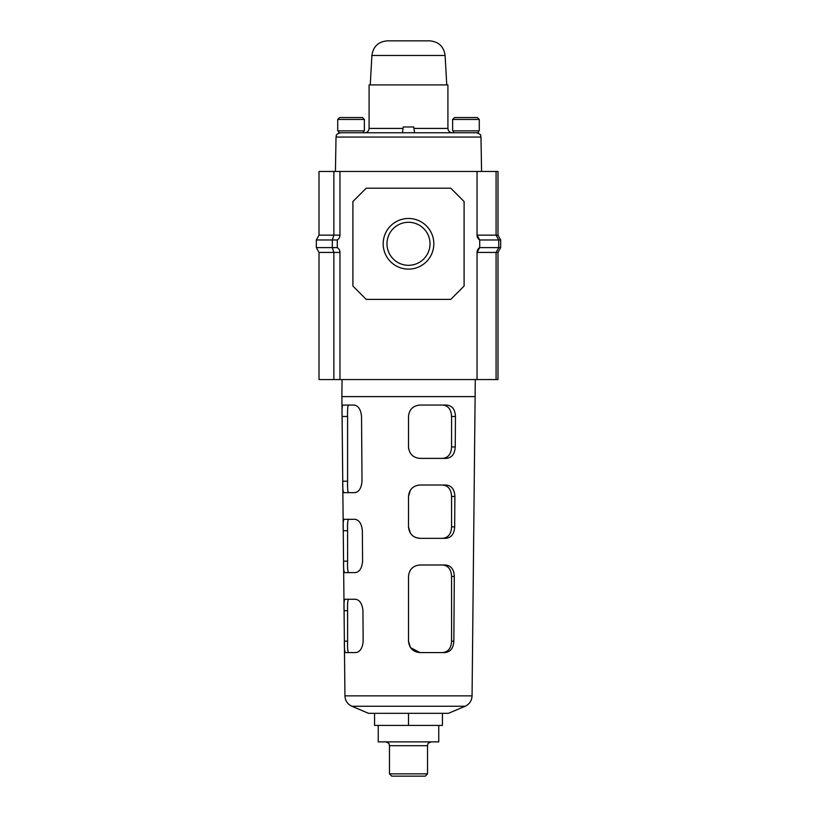 <?xml version="1.0" encoding="UTF-8"?>
<svg xmlns="http://www.w3.org/2000/svg" width="817" height="817" viewBox="0 0 817 817"><rect width="100%" height="100%" fill="white"/><g stroke="black" fill="none" stroke-linecap="round" stroke-linejoin="round"><path stroke-width="1.23" d="M383.173 243.793A25.327 25.327 0 0 1 408.5 218.476A25.327 25.327 0 0 1 433.827 243.793A25.327 25.327 0 0 1 408.5 269.12A25.327 25.327 0 0 1 383.173 243.793M430.018 243.793A21.518 21.518 0 0 0 408.5 222.285A21.518 21.518 0 0 0 386.982 243.793A21.518 21.518 0 0 0 408.5 265.311A21.518 21.518 0 0 0 430.018 243.793M497.992 252.433L497.992 379.568L496.082 379.568L496.082 252.433L497.992 252.433L500.658 247.602L498.748 247.602L496.082 252.433L477.046 252.433L477.046 379.568L496.082 379.568M496.082 171.468L496.082 235.153L497.992 235.153L497.992 171.468L477.046 171.468L477.046 235.153L496.082 235.153L498.748 239.984L498.748 247.602L479.712 247.602L479.712 239.984A5.709 5.709 0 0 1 477.046 235.153L479.712 239.984L500.658 239.984L500.658 247.602M477.046 171.468L339.954 171.468L339.954 235.153A5.709 5.709 0 0 1 337.288 239.984L337.288 247.602A5.709 5.709 0 0 1 339.954 252.433L339.954 379.568L477.046 379.568M339.954 252.433L333.867 252.433L333.867 379.568L339.954 379.568M339.954 171.468L319.008 171.468L319.008 235.153L316.342 239.984L316.342 247.602L319.008 252.433L319.008 379.568L333.867 379.568M366.23 188.196L352.903 201.523L352.903 286.062L366.23 299.39L450.77 299.39L464.097 286.062L464.097 201.523L450.77 188.196L366.23 188.196M477.046 252.433A5.709 5.709 0 0 1 479.712 247.602L477.046 252.433M333.867 171.468L333.867 235.153L319.008 235.153M319.008 252.433L333.867 252.433L332.315 247.602L332.315 239.984L333.867 235.153L339.954 235.153M337.288 239.984L316.342 239.984M337.288 247.602L316.342 247.602M497.992 235.153L500.658 239.984M342.078 415.373L341.884 396.613L475.116 396.613L475.29 379.568M472.614 642.285L472.941 609.584M473.421 562.31L473.758 529.62M474.238 482.347L474.922 415.373M408.5 416.486C409.194 409.531 413.004 405.722 419.928 405.058L446.766 405.058C452.261 405.712 455.161 409.511 455.457 416.486L455.243 446.95C454.844 453.905 451.893 457.714 446.378 458.378L419.928 458.378C413.024 457.734 409.215 453.925 408.5 446.95L408.5 416.486C409.205 409.521 413.004 405.712 419.928 405.058M408.5 496.45C409.194 489.495 413.004 485.686 419.928 485.022L446.184 485.022C451.678 485.676 454.579 489.485 454.885 496.45L454.66 526.914C454.272 533.879 451.321 537.678 445.786 538.342L419.928 538.342C413.024 537.698 409.215 533.889 408.5 526.914L408.5 496.45L410.43 490.088M408.5 576.424C409.194 569.469 413.004 565.66 419.928 564.996L445.592 564.996C451.107 565.64 454.007 569.449 454.303 576.424L453.843 641.161C453.455 648.116 450.494 651.925 444.959 652.579L419.928 652.579C413.024 651.935 409.215 648.126 408.5 641.161L408.5 576.424C409.215 569.459 413.014 565.65 419.928 564.996M368.518 713.323L448.482 713.323L465.108 706.266L351.892 706.266L368.518 713.323M342.752 481.223L342.088 416.486C341.802 409.531 342.098 405.722 342.966 405.058L354.078 405.058C358.357 405.712 360.838 409.521 361.543 416.486L362.002 481.223C361.41 488.178 358.98 491.987 354.721 492.651L343.865 492.651C342.977 491.997 342.609 488.198 342.752 481.223L347.593 481.223L347.593 416.486C347.368 409.531 347.725 405.722 348.675 405.058M343.559 561.187L343.252 530.723C342.966 523.768 343.263 519.959 344.141 519.306L354.915 519.306C359.174 519.949 361.655 523.758 362.36 530.723L362.585 561.187C361.982 568.142 359.562 571.951 355.303 572.615L344.692 572.615C343.794 571.971 343.416 568.162 343.559 561.187L347.593 561.187L347.593 530.723C347.368 523.758 347.725 519.949 348.675 519.306M344.376 641.161L344.069 610.697C343.773 603.743 344.08 599.933 344.968 599.269L355.497 599.269C359.756 599.913 362.237 603.722 362.942 610.697L363.156 641.161C362.554 648.116 360.134 651.925 355.885 652.579L345.52 652.579C344.611 651.935 344.233 648.126 344.376 641.161L347.593 641.161L347.593 610.697C347.368 603.722 347.725 599.923 348.675 599.269M419.928 652.579L410.481 647.585M410.44 647.534L408.5 641.161M442.722 564.996C448.278 565.65 451.229 569.459 451.566 576.424L451.566 641.161C451.229 648.126 448.278 651.935 442.722 652.579M408.694 449.033L408.5 446.95M442.722 405.058C448.278 405.702 451.219 409.511 451.566 416.486L451.566 446.95C451.239 453.915 448.288 457.714 442.722 458.378M417.824 485.227L419.928 485.022M419.928 538.342L415.812 537.576M414.505 536.973L412.748 535.809M411.87 535.023L410.44 533.297L408.5 526.914M442.722 485.022C448.278 485.676 451.229 489.485 451.566 496.45L451.566 526.914C451.229 533.889 448.278 537.688 442.722 538.342M348.675 492.651C347.725 492.008 347.368 488.198 347.593 481.223M348.675 572.615C347.725 571.961 347.368 568.152 347.593 561.187M348.675 652.579C347.725 651.935 347.368 648.126 347.593 641.161M391.741 776.15L425.259 776.15L427.536 773.862L389.464 773.862L391.741 776.15M378.251 725.404L378.251 741.877L438.749 741.877L438.749 725.404M374.574 713.323L374.574 725.404L442.426 725.404L442.426 713.323M408.5 713.323L408.5 725.404M337.717 119.445L339.627 117.546L362.472 117.546L364.372 119.445L337.717 119.445L337.717 130.873L364.372 130.873L364.372 119.445M452.628 119.445L454.528 117.546L477.373 117.546L479.283 119.445L452.628 119.445L452.628 130.873L479.283 130.873L479.283 119.445M414.546 132.773L413.77 126.972L403.23 126.972L402.454 132.773L478.333 132.773L478.333 130.873M338.667 130.873L338.667 132.773L408.5 132.773M453.578 130.873L453.578 132.773L465.956 132.773M408.5 40.85L429.65 40.85C438.658 41.647 443.805 46.518 445.102 55.464L371.898 55.464C373.195 46.518 378.342 41.647 387.35 40.85L408.5 40.85M413.964 128.422L447.91 128.422L447.91 84.897L369.09 84.897L369.09 128.422L403.036 128.422M351.892 706.266C347.511 704.172 345.193 700.71 344.937 695.859L472.063 695.859L472.624 641.161M451.566 641.161L453.843 641.161M451.566 576.424L454.303 576.424M451.566 446.95L455.243 446.95M451.566 416.486L455.457 416.486M451.566 526.914L454.66 526.914M451.566 496.45L454.885 496.45M347.593 416.486L342.088 416.486M347.593 530.723L343.252 530.723M347.593 610.697L344.069 610.697M389.464 773.862L389.464 745.686L427.536 745.686C428.261 744.624 426.086 743.756 431.345 741.877M476.617 132.773C482.479 134.764 480.12 135.745 480.978 137.052L336.022 137.052L335.43 171.468M341.884 396.613L342.057 379.568M472.931 610.697L473.441 561.187M473.748 530.723L474.248 481.223M474.912 416.486L475.116 396.613M344.937 695.859L344.386 642.285M344.059 609.584L343.579 562.31M343.242 529.62L342.762 482.347M472.063 695.859C471.807 700.71 469.489 704.172 465.108 706.266M389.464 745.686C388.739 744.624 390.914 743.756 385.655 741.877M427.536 745.686L427.536 773.862M363.422 130.873L363.422 132.773M480.978 137.052L481.57 171.468M336.022 137.052C336.88 135.745 334.521 134.764 340.383 132.773M445.102 55.464L446.756 84.897M371.898 55.464L370.244 84.897M369.09 128.422C368.824 131.067 367.374 132.517 364.729 132.773M447.91 128.422C448.176 131.067 449.626 132.517 452.271 132.773"/></g></svg>
